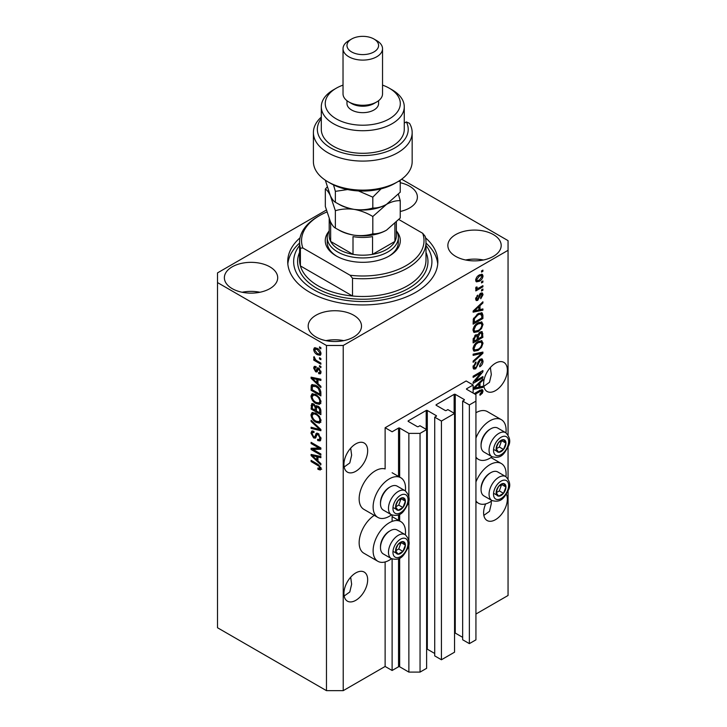 <?xml version="1.0" encoding="UTF-8"?>
<svg xmlns="http://www.w3.org/2000/svg" width="727" height="727" viewBox="0 0 727 727"><rect width="100%" height="100%" fill="white"/><g stroke="black" fill="none" stroke-linecap="round" stroke-linejoin="round"><path stroke-width="1.09" d="M473.132 385.001L466.152 380.966L385.128 427.74L392.117 431.774L398.541 428.067A0.791 0.454 0 0 1 399.659 428.067L408.874 433.383L420.052 433.383L426.622 429.593L419.915 425.722L418.379 426.613A0.791 0.454 0 0 1 417.262 426.613L408.32 421.451L408.32 420.806L426.195 410.482A0.791 0.454 0 0 1 427.312 410.482L436.255 415.644A0.791 0.454 0 0 1 436.255 416.289L434.719 417.18L441.425 421.051L454.557 413.463L447.85 409.592L446.314 410.482A0.791 0.454 0 0 1 445.197 410.482L436.255 405.321L436.255 404.675L454.139 394.352A0.791 0.454 0 0 1 455.256 394.352L464.19 399.514A0.791 0.454 0 0 1 464.19 400.159L462.654 401.05L469.36 404.921L475.931 401.131L475.931 394.679L466.707 389.354L466.707 388.709L473.132 385.001L473.132 393.062M466.707 388.709A0.791 0.454 0 0 0 466.707 389.354M462.654 401.05L462.654 639.76L469.36 643.631L475.931 639.842L475.931 401.131M469.36 643.631L469.36 404.921M454.557 632.944A0.791 0.454 0 0 1 455.256 633.072L462.654 637.343M436.255 404.675A0.791 0.454 0 0 0 436.255 405.321M434.719 417.18L434.719 655.89L441.425 659.762L454.557 652.183L454.557 413.463M441.425 659.762L441.425 421.051M426.622 649.075A0.791 0.454 0 0 1 427.312 649.202L434.719 653.473M408.32 420.806A0.791 0.454 0 0 0 408.32 421.451M326.341 210.067L217.509 272.898L217.509 627.746L326.468 690.65L343.226 690.65L385.128 666.459L392.117 670.485L398.541 666.777A0.791 0.454 0 0 1 399.659 666.777L408.874 672.102L420.052 672.102L426.622 668.313L426.622 429.593M420.052 672.102L420.052 433.383M408.874 672.102L408.874 543.814M408.874 540.779L408.874 499.949M408.874 496.904L408.874 433.383M392.117 670.485L392.117 558.972M392.117 521.413L392.117 515.098M385.128 666.459L385.128 561.944M391.544 514.825A22.919 13.231 -60 0 1 389.318 516.288A22.919 13.231 -60 0 1 377.867 517.424L363.9 509.363A22.919 13.231 -60 0 1 360.383 490.998A22.919 13.231 -60 0 1 375.35 470.805A22.919 13.231 -60 0 1 385.128 468.951L385.128 427.74M344.153 596.031L349.796 591.978L351.641 584.217L350.678 577.202M343.926 593.468A16.794 9.696 120 0 0 347.406 601.156A16.794 9.696 120 0 0 360.338 596.658A16.794 9.696 120 0 0 367.671 579.764A16.794 9.696 120 0 0 364.191 572.076A16.794 9.696 120 0 0 351.25 576.575A16.794 9.696 120 0 0 343.926 593.468M483.837 515.379L489.48 511.335L491.325 503.566L491.207 501.276M485.681 503.884A16.794 9.696 120 0 0 483.609 512.826A16.794 9.696 120 0 0 487.09 520.514A16.794 9.696 120 0 0 500.022 516.016A16.794 9.696 120 0 0 507.355 499.113A16.794 9.696 120 0 0 506.337 494.142M344.153 466.998L349.796 462.945L351.641 455.175L350.678 448.168M343.926 464.435A16.794 9.696 120 0 0 347.406 472.123A16.794 9.696 120 0 0 360.338 467.625A16.794 9.696 120 0 0 367.671 450.722A16.794 9.696 120 0 0 364.191 443.034A16.794 9.696 120 0 0 351.25 447.541A16.794 9.696 120 0 0 343.926 464.435M483.837 386.346L489.48 382.302L491.325 374.532L490.361 367.517M483.609 383.792A16.794 9.696 120 0 0 487.09 391.471A16.794 9.696 120 0 0 500.022 386.973A16.794 9.696 120 0 0 507.355 370.079A16.794 9.696 120 0 0 503.875 362.391A16.794 9.696 120 0 0 490.934 366.89A16.794 9.696 120 0 0 483.609 383.792M400.241 211.475A26.672 15.394 0 0 0 417.389 197.09A26.672 15.394 0 0 0 409.574 186.203A26.672 15.394 0 0 0 400.241 182.713M269.89 266.854A26.672 15.394 0 0 0 240.828 263.51A26.672 15.394 0 0 0 224.37 277.741A26.672 15.394 0 0 0 232.177 288.628A26.672 15.394 0 0 0 261.238 291.963A26.672 15.394 0 0 0 277.705 277.741A26.672 15.394 0 0 0 269.89 266.854M259.921 292.254A26.672 15.394 0 0 0 242.146 292.254M353.704 315.236A26.672 15.394 0 0 0 324.642 311.901A26.672 15.394 0 0 0 308.175 326.123A26.672 15.394 0 0 0 315.991 337.01A26.672 15.394 0 0 0 345.052 340.354A26.672 15.394 0 0 0 361.51 326.123A26.672 15.394 0 0 0 353.704 315.236M343.735 340.645A26.672 15.394 0 0 0 325.96 340.645M493.388 234.594A26.672 15.394 0 0 0 464.326 231.259A26.672 15.394 0 0 0 447.859 245.481A26.672 15.394 0 0 0 455.675 256.367A26.672 15.394 0 0 0 484.736 259.703A26.672 15.394 0 0 0 501.194 245.481A26.672 15.394 0 0 0 493.388 234.594M483.419 259.993A26.672 15.394 0 0 0 465.643 259.993M405.375 534.754A22.919 13.231 120 0 0 400.777 521.604A22.919 13.231 120 0 0 389.318 522.74A22.919 13.231 120 0 0 374.35 542.933A22.919 13.231 120 0 0 377.867 561.299A22.919 13.231 120 0 0 389.318 560.163A22.919 13.231 120 0 0 391.544 558.699M377.867 517.424A22.919 13.231 -60 0 1 374.35 499.067A22.919 13.231 -60 0 1 389.318 478.875A22.919 13.231 -60 0 1 400.777 477.739A22.919 13.231 -60 0 1 405.375 490.889M475.931 481.974A22.919 13.231 -60 0 1 489.898 464.68A22.919 13.231 -60 0 1 501.348 463.544A22.919 13.231 -60 0 1 505.947 476.694M492.124 500.639A22.919 13.231 -60 0 1 489.898 502.093A22.919 13.231 -60 0 1 478.439 503.229A22.919 13.231 -60 0 1 475.931 500.93M505.947 432.819A22.919 13.231 120 0 0 501.348 419.67A22.919 13.231 120 0 0 489.898 420.806A22.919 13.231 120 0 0 475.931 438.099M475.931 457.065A22.919 13.231 120 0 0 478.439 459.364A22.919 13.231 120 0 0 489.898 458.228A22.919 13.231 120 0 0 492.124 456.765M300.033 237.82A75.063 43.338 0 0 0 287.719 261.611A75.063 43.338 0 0 0 309.702 292.254A75.063 43.338 0 0 0 391.508 301.65A75.063 43.338 0 0 0 437.845 261.611A75.063 43.338 0 0 0 425.531 237.82M475.131 381.057L482.91 376.568L482.91 377.74L473.132 383.383L473.132 382.138L480.929 372.878L473.132 377.377L473.132 376.204L482.91 370.552L482.91 371.815L475.131 381.057L474.395 380.639M480.193 359.22L482.228 358.993L483.037 361.137C482.91 363.582 481.81 365.481 479.738 366.817L479.611 365.717L481.892 361.692L481.374 360.238L480.22 360.374L475.685 368.862L473.777 369.107L473.004 367.135L475.931 361.973L476.058 363.073L474.149 366.435L474.631 367.807L476.703 366.735L477.857 362.31L480.193 359.22M473.132 354.158L482.91 352.068L482.91 353.286L473.132 362.3L473.132 361.101L481.765 353.404L473.132 355.376L473.132 354.158M481.547 340.672L483.037 343.135L481.501 347.352L478.148 350.432L474.04 351.205L473.004 348.924C473.513 345.561 475.185 343.108 478.03 341.554L482.037 340.881M481.547 321.907L483.037 324.369L481.501 328.577L478.148 331.657L474.04 332.439L473.004 330.149C473.513 326.796 475.185 324.342 478.03 322.788L482.037 322.116M479.993 309.62L482.91 308.92L482.91 310.147L473.132 312.183L473.132 311.038L482.91 301.787L482.91 303.005L479.993 305.676L479.993 309.62L478.848 308.966M481.51 270.917L482.91 270.117L482.91 271.289L481.51 272.089L481.51 270.917M343.226 690.65L343.226 345.479L508.055 250.315L508.055 240.637L401.64 179.205M475.931 614.033L508.055 595.486L508.055 490.916M508.055 478.757L508.055 447.041M508.055 434.882L508.055 250.315M501.348 419.67L487.381 411.609A22.919 13.231 120 0 0 475.931 412.745M374.269 515.352A22.919 13.231 120 0 0 360.183 535.572A22.919 13.231 120 0 0 363.9 553.238L377.867 561.299M479.284 274.997L482.319 274.352L483.037 275.978C482.664 278.423 481.438 280.177 479.357 281.258L476.394 281.858L475.676 280.231C476.031 277.823 477.239 276.078 479.284 274.997M481.51 281.767L482.91 280.967L482.91 282.14L481.51 282.939L481.51 281.767M479.22 287.783L482.91 285.656L482.91 286.829L475.803 290.936L475.803 289.764L476.93 289.11L475.676 288.446L476.058 287.12L477.066 286.974L476.939 287.847L477.775 288.41L479.22 287.783M475.949 289.019L475.676 288.446M475.976 287.283L477.775 288.41M481.51 289.837L482.91 289.028L482.91 290.2L481.51 291.009L481.51 289.837M480.747 293.208L482.392 292.99L483.037 294.662L480.756 298.779L480.629 297.679L482.019 295.171L480.92 294.281L477.703 300.396L476.276 300.578L475.676 298.961L477.703 295.117L476.685 298.334L477.557 299.306L480.747 293.208M480.274 293.39L481.665 294.199L480.002 293.753M475.612 298.552L477.557 299.306M477.966 313.728L482.092 312.864L482.91 315.173L482.91 318.499L473.132 324.142L473.313 319.062L477.966 313.728M480.038 332.039L482.228 331.694L482.91 337.273L473.132 342.917L473.132 339.418L475.594 334.902L477.639 334.974L480.038 332.039M473.132 388.318L482.91 379.058L482.91 380.276L479.993 382.956L479.993 386.9L482.91 386.201L482.91 387.418L473.132 389.454M474.149 393.652L479.765 390.408L482.474 389.69L483.037 391.071L482.346 393.234L479.993 395.261L479.865 394.161L481.892 391.671L481.156 390.926L475.167 394.234M481.892 391.671L480.011 390.272M313.092 449.495L320.88 453.984L320.88 455.157L311.101 449.513L311.101 448.268L318.889 448.005L311.101 443.506L311.101 442.334L320.88 447.977L320.88 449.231L313.092 449.495L314.491 448.686L320.88 448.468M317.154 433.119L315.818 433.892L318.153 433.501L321.007 438.699L320.134 440.898L317.699 440.571L317.572 439.326L319.208 439.526L319.862 437.945L318.19 434.691L317.172 434.555L315.427 438.154L313.646 437.936L310.974 433.119L311.783 431.056L313.891 431.329L314.019 432.583L312.61 432.392L312.11 433.737L313.673 436.782L314.664 436.982L316.381 433.256M311.101 420.288L320.88 429.493L320.88 430.702L311.101 428.43L311.101 427.231L319.735 429.503L311.101 421.506L311.101 420.288M321.007 420.706L319.471 423.141L316.118 422.351C313.21 420.806 311.492 418.325 310.974 414.899L312.01 412.627L316 413.336L319.507 416.516L321.007 420.706M321.007 401.931L319.471 404.376L316.118 403.585C313.21 402.04 311.492 399.559 310.974 396.133L312.01 393.861L316 394.57L319.507 397.751L321.007 401.931M319.48 357.72L320.88 358.529L320.88 359.701L319.48 358.893L319.48 357.72M317.245 348.369C319.371 349.442 320.616 351.214 321.007 353.695L320.271 355.312L317.317 354.721C315.236 353.64 314.009 351.886 313.637 349.442L314.373 347.824L317.245 348.369M321.007 468.633L320.316 469.996L317.953 469.315L317.826 468.061L319.862 467.924L319.126 466.325L311.101 461.536L311.101 460.364L317.735 464.199L321.007 468.633M320.989 467.743L319.589 468.551L320.798 467.379M217.509 282.576L326.468 345.479L343.226 345.479M326.468 690.65L326.468 345.479M317.953 383.674L320.88 386.346L320.88 387.564L311.101 378.313L311.101 377.168L320.88 379.203L320.88 380.421L317.953 379.721L317.953 383.674M315.8 367.771L314.655 368.571L315.527 370.543L316.118 370.516L317.272 367.88L318.708 368.135L321.007 372.233L320.398 373.823L318.717 373.705L318.59 372.46L319.607 372.551L319.989 371.561L318.88 369.407L318.244 369.298L316.963 371.951L315.663 371.797L313.637 368.026L314.273 366.381L315.672 366.526L315.8 367.771L314.973 367.698L316.363 366.89M315.527 370.543L317.508 369.707L318.172 367.871M319.48 365.645L320.88 366.444L320.88 367.626L319.48 366.817L319.48 365.645M317.19 360.946L320.88 363.073L320.88 364.245L313.764 360.147L313.764 358.974L314.9 359.629L313.637 357.511L314.019 356.621L315.736 359.901L317.19 360.946M319.48 346.87L320.88 347.679L320.88 348.851L319.48 348.042L319.48 346.87M315.936 385.446C318.826 386.909 320.48 389.299 320.88 392.589L320.88 395.924L311.101 390.272L311.283 385.401L311.91 384.601L315.936 385.446M316.708 405.675L315.609 406.311L318.008 406.139C319.907 407.329 320.861 409.019 320.88 411.218L320.88 414.69L311.101 409.047L311.738 403.658L313.555 403.867L315.609 406.311L316.036 405.811M317.953 460.945L320.88 463.617L320.88 464.835L311.101 455.584L311.101 454.448L320.88 456.483L320.88 457.701L317.953 457.001L317.953 460.945M321.707 469.197L319.353 468.506M319.171 468.606L317.953 469.315M319.907 465.871L319.126 466.325M312.11 460.954L311.101 461.536M317.953 382.675L317.49 382.229M312.892 377.876L312.492 377.504L311.101 378.313M320.88 379.285L319.353 378.921L317.953 379.721M318.208 379.576L318.208 378.649L316.818 379.449L312.119 378.331L316.818 382.629L316.818 379.449M317.953 381.966L316.818 382.629M313.319 377.631L312.119 378.331M320.889 373.133L318.717 373.705M320.116 372.896L320.053 372.297M320.861 371.061L319.989 371.561M319.707 368.925L318.88 369.407M319.398 368.625L318.244 369.298M317.499 371.188L315.663 371.797M317.063 370.988L316.318 370.425M315.055 367.653L313.637 368.026M315.036 367.217L315.145 366.335M316.917 369.734L317.508 369.707L316.917 369.734M320.498 366.226L319.48 366.817M314.782 359.556L313.764 360.147M314.437 357.048L313.637 357.511M320.498 347.461L319.48 348.042M320.825 354.685L319.171 354.158M318.453 354.067L317.317 354.721M315.064 349.114L315.036 348.633L313.637 349.442M315.036 348.633L315.218 347.633M316.872 348.169L314.655 350.06L317.317 353.54L319.535 354.04L319.989 353.077L317.317 349.587L315.1 349.096M319.535 354.04L320.98 353.204M318.272 349.033L317.317 349.587M320.852 352.577L319.989 353.077M320.498 358.311L319.48 358.893M320.88 394.307L320.116 393.87M312.237 389.617L311.101 390.272M312.492 386.291L312.674 384.592L311.283 385.401M314.945 384.928L312.437 386.301L312.237 389.763L319.735 394.089L319.735 392.071L318.308 388.436L315.918 386.61L312.437 386.301L311.101 387.091M320.88 393.425L319.735 394.089M316.89 386.046L315.918 386.61M319.08 387.991L318.308 388.436M320.798 391.462L319.735 392.071M320.871 403.567L317.517 402.776M317.226 402.94L316.118 403.585M312.374 395.642L310.974 396.133M312.365 395.324L312.81 393.616M315.154 394.134L312.892 395.115L313.755 394.943L312.11 396.788C312.537 399.423 313.873 401.295 316.136 402.422L319.08 402.949L319.862 401.286C319.453 398.714 318.153 396.86 315.972 395.724L313.755 394.943L315.154 394.134M319.08 402.949L320.998 401.64M316.936 395.17L315.972 395.724M320.871 400.704L319.862 401.286M320.88 413.081L320.116 412.636M316.309 410.437L315.545 410.001M312.237 408.383L311.101 409.047M312.492 405.048L312.637 403.521M318.235 406.275L316.745 407.129L316.309 410.882L319.735 412.854L319.607 409.319L318.017 407.32L316.745 407.129M316.563 407.338L316.39 405.857M312.237 408.529L315.164 410.219L315.073 406.938L313.719 405.13L312.619 404.948L312.237 408.529M316.309 409.555L315.164 410.219M314.546 404.657L313.719 405.13M316.463 406.129L315.073 406.938M320.88 412.2L319.735 412.854M318.926 406.793L318.017 407.32M320.453 408.838L319.607 409.319M320.771 409.928L319.735 410.528M320.871 422.342L317.517 421.542M317.226 421.715L316.118 422.351M312.374 414.408L310.974 414.899M312.365 414.099L312.81 412.382M315.154 412.9L312.892 413.881L313.755 413.708L312.11 415.553C312.537 418.189 313.873 420.07 316.136 421.187L319.08 421.724L319.862 420.052C319.453 417.48 318.153 415.626 315.972 414.499L313.755 413.708L315.154 412.9M319.08 421.724L320.998 420.406M316.936 413.936L315.972 414.499M320.871 419.47L319.862 420.052M320.88 429.575L319.971 429.366M313.955 427.967L312.492 427.63L311.101 428.43M320.453 429.084L319.735 429.503M311.901 421.042L311.101 421.506M320.698 440.289L319.098 439.762L317.699 440.571M319.208 439.526L320.989 438.317M320.861 437.363L319.862 437.945M319.062 434.183L318.19 434.691M315.972 437.49L315.045 437.136L313.646 437.936M312.374 432.61L310.974 433.119M312.365 432.311L312.619 430.893M317.217 433.092L316.063 436.173L314.664 436.982M313.473 449.277L312.492 448.704L311.101 449.513M312.492 448.704L312.492 448.223M319.907 447.414L318.889 448.005M312.11 442.916L311.101 443.506M317.953 459.946L317.49 459.509M312.892 455.157L312.492 454.784L311.101 455.584M320.88 456.556L319.353 456.192L317.953 457.001M318.208 456.856L318.208 455.929L316.818 456.729L312.119 455.602L316.818 459.9L316.818 456.729M317.953 459.237L316.818 459.9M313.319 454.902L312.119 455.602M481.892 270.698L482.91 271.289M481.465 274.17L481.637 275.169L483.037 275.978M481.637 275.169L481.61 275.651M478.23 280.604L479.357 281.258M477.503 280.695L475.849 281.231M475.812 279.168L477.112 280.567L479.347 280.086L482.019 276.533L479.811 274.706M475.703 279.75L477.112 280.567M478.393 275.578L479.347 276.124L476.685 279.677M481.583 275.633L479.347 276.124M481.892 281.549L482.91 282.14M481.892 286.238L482.91 286.829M477.33 288.437L476.558 288.883M475.676 288.383L476.93 289.11M481.892 289.619L482.91 290.2M481.519 292.89L481.637 293.853L483.037 294.662M479.42 294.435L480.274 294.926M476.794 299.233L476.303 299.588L477.703 300.396M476.303 299.588L475.767 299.824M476.985 295.725L477.83 296.216M475.812 297.825L476.685 298.334M481.51 309.257L482.91 310.147M481.51 309.338L478.848 309.893L478.848 306.721L474.149 311.02L478.848 309.902M477.766 310.12L475.567 310.574M473.959 310.911L473.132 311.083M482.11 302.541L482.91 303.005M479.247 305.249L479.993 305.676M478.593 305.867L478.593 306.576M473.531 310.665L474.149 311.02M478.13 306.312L478.848 306.721M481.219 312.646L481.51 314.364L482.91 315.173M481.765 317.844L482.91 318.499M473.895 322.097L473.132 322.534M478.984 313.201L481.174 314.1L479.066 313.164M474.277 322.315L481.765 317.99L481.765 315.972L480.347 313.982L477.957 314.909L474.467 318.626L474.277 322.315L473.132 321.652M473.195 319.707L474.277 320.334M473.631 318.144L474.467 318.626M476.985 314.355L477.957 314.909M480.765 328.159L481.501 328.577M477.066 331.039L478.148 331.657M475.731 331.385L473.45 331.894M481.219 321.843L481.637 323.56L483.037 324.369M473.15 328.904L474.904 331.194L478.166 330.476C480.274 329.34 481.51 327.523 481.892 325.033L481.129 323.351L478.875 322.343M473.013 329.876L474.904 331.194M475.022 325.296L475.794 325.741L474.149 329.485M477.039 323.424L478.002 323.978L475.794 325.741M481.129 323.351L478.002 323.978M481.338 331.548L481.51 333.139M481.765 336.61L482.91 337.273M477.957 338.518L477.194 338.955M473.895 340.863L473.132 341.299M477.03 334.62L476.939 335.919M477.194 338.073L478.339 338.737L481.765 336.755L481.647 333.366L479.875 332.139M473.132 340.427L474.277 341.081L477.194 339.4L477.103 336.228L475.385 334.983M474.84 335.447L475.749 335.974L474.277 339.164L474.277 341.081M477.103 336.228L475.749 335.974M479.138 332.675L480.047 333.202L478.339 336.574L478.339 338.737M481.647 333.366L480.047 333.202M480.765 346.924L481.501 347.352M477.066 349.805L478.148 350.432M475.731 350.15L473.45 350.659M481.219 340.609L481.637 342.326L483.037 343.135M473.15 347.679L474.904 349.96L478.166 349.251C480.274 348.106 481.51 346.288 481.892 343.807L481.129 342.117L478.875 341.117M473.013 348.651L474.904 349.96M475.022 344.062L475.794 344.507L474.149 348.251M477.039 342.19L478.002 342.744L475.794 344.507M481.129 342.117L478.002 342.744M481.51 352.368L482.91 353.286M481.51 352.477L480.992 352.949M480.393 352.604L481.765 353.404M480.374 352.595L473.132 354.258M481.383 358.811L481.637 360.328L483.037 361.137M481.374 360.238L479.911 359.402M479.329 359.865L480.22 360.374M473.013 366.799L475.685 368.862M474.286 368.053L473.222 368.453M475.14 362.546L476.058 363.073M473.141 365.854L474.149 366.435M481.892 377.149L482.91 377.74M474.749 380.839L473.731 381.43M479.911 372.288L480.929 372.878M481.819 371.179L482.91 371.815M480.929 371.697L480.265 372.488M481.51 386.528L482.91 387.418M481.51 386.61L478.848 387.164L478.848 384.001L474.149 388.3L478.848 387.173M477.766 387.391L475.567 387.854M473.959 388.191L473.132 388.363M482.11 379.821L482.91 380.276M479.247 382.529L479.993 382.956M478.593 383.147L478.593 383.856M478.848 386.237L479.993 386.9M473.531 387.936L474.149 388.3M478.13 383.583L478.848 384.001M481.528 392.762L482.346 393.234M480.502 390.872L479.756 390.126M481.574 389.617L483.037 391.071M481.637 390.263L481.574 390.972L480.193 390.172M496.832 489.462A6.916 3.989 120 0 0 496.177 492.661A6.916 3.989 120 0 0 498.622 496.141A6.916 3.989 120 0 0 503.511 493.315A6.916 3.989 120 0 0 505.956 487.017A6.916 3.989 120 0 0 503.511 483.537A6.916 3.989 120 0 0 498.622 486.363A6.916 3.989 120 0 0 496.832 489.462M497.213 489.407L496.177 492.661L498.622 496.141L503.511 493.315L505.956 487.017L503.511 483.537L498.622 486.363L497.213 489.407M481.065 489.58L481.065 488.48A12.486 7.206 -60 0 1 482.246 482.701A12.486 7.206 -60 0 1 489.898 473.195L490.843 472.65A13.831 7.988 120 0 0 482.374 483.182A13.831 7.988 120 0 0 481.065 489.58A13.831 7.988 120 0 0 483.928 495.914L491.925 500.521A13.831 7.988 -60 0 1 490.371 487.79A13.831 7.988 -60 0 1 505.747 476.576L497.759 471.959A13.831 7.988 120 0 0 490.843 472.65M496.205 492.697L499.322 490.898L501.648 484.427M494.433 493.724L498.622 496.141M499.322 490.898L503.511 493.315M501.766 484.6L505.956 487.017M396.26 547.522A6.916 3.989 120 0 0 395.606 550.73A6.916 3.989 120 0 0 398.051 554.201A6.916 3.989 120 0 0 402.94 551.384A6.916 3.989 120 0 0 405.384 545.086A6.916 3.989 120 0 0 402.94 541.606A6.916 3.989 120 0 0 398.051 544.423A6.916 3.989 120 0 0 396.26 547.522M396.642 547.467L395.606 550.73L398.051 554.201L402.94 551.384L405.384 545.086L402.94 541.606L398.051 544.423L396.642 547.467M380.494 547.649L380.494 546.55A12.486 7.206 -60 0 1 381.675 540.77A12.486 7.206 -60 0 1 389.318 531.255L390.272 530.71A13.831 7.988 120 0 0 381.802 541.242A13.831 7.988 120 0 0 380.494 547.649A13.831 7.988 120 0 0 383.356 553.974L391.344 558.59A13.831 7.988 -60 0 1 389.79 545.859A13.831 7.988 -60 0 1 405.175 534.636L397.187 530.028A13.831 7.988 120 0 0 390.272 530.71M395.633 550.766L398.75 548.967L401.077 542.487M393.861 551.784L398.051 554.201M398.75 548.967L402.94 551.384M401.195 542.66L405.384 545.086M396.26 503.657A6.916 3.989 120 0 0 395.606 506.855A6.916 3.989 120 0 0 398.051 510.336A6.916 3.989 120 0 0 402.94 507.51A6.916 3.989 120 0 0 405.384 501.212A6.916 3.989 120 0 0 402.94 497.731A6.916 3.989 120 0 0 398.051 500.558A6.916 3.989 120 0 0 396.26 503.657M396.642 503.593L395.606 506.855L398.051 510.336L402.94 507.51L405.384 501.212L402.94 497.731L398.051 500.558L396.642 503.593M380.494 503.775L380.494 502.675A12.486 7.206 -60 0 1 381.675 496.895A12.486 7.206 -60 0 1 389.318 487.39L390.272 486.836A13.831 7.988 120 0 0 381.802 497.377A13.831 7.988 120 0 0 380.494 503.775A13.831 7.988 120 0 0 383.356 510.109L391.344 514.716A13.831 7.988 -60 0 1 389.79 501.984A13.831 7.988 -60 0 1 405.175 490.77L397.187 486.154A13.831 7.988 120 0 0 390.272 486.836M395.633 506.892L398.75 505.092L401.077 498.613M393.861 507.909L398.051 510.336M398.75 505.092L402.94 507.51M401.195 498.795L405.384 501.212M496.832 445.587A6.916 3.989 120 0 0 496.177 448.786A6.916 3.989 120 0 0 498.622 452.267A6.916 3.989 120 0 0 503.511 449.45A6.916 3.989 120 0 0 505.956 443.143A6.916 3.989 120 0 0 503.511 439.671A6.916 3.989 120 0 0 498.622 442.489A6.916 3.989 120 0 0 496.832 445.587M497.213 445.533L496.177 448.786L498.622 452.267L503.511 449.45L505.956 443.143L503.511 439.671L498.622 442.489L497.213 445.533M481.065 445.706L481.065 444.615A12.486 7.206 -60 0 1 482.246 438.835A12.486 7.206 -60 0 1 489.898 429.321L490.843 428.776A13.831 7.988 120 0 0 482.374 439.308A13.831 7.988 120 0 0 481.065 445.706A13.831 7.988 120 0 0 483.928 452.04L491.925 456.656A13.831 7.988 -60 0 1 490.371 443.924A13.831 7.988 -60 0 1 505.747 432.701L497.759 428.085A13.831 7.988 120 0 0 490.843 428.776M496.205 448.832L499.322 447.023L501.648 440.553M494.433 449.849L498.622 452.267M499.322 447.023L503.511 449.45M501.766 440.726L505.956 443.143M396.869 231.568A37.531 21.674 180 0 1 389.327 255.959A37.531 21.674 180 0 1 336.237 255.959L336.237 255.959A37.531 21.674 180 0 1 328.695 231.568M396.36 230.668A35.559 20.529 180 0 1 398.341 237.411A35.559 20.529 180 0 1 376.386 256.377A35.559 20.529 180 0 1 337.637 251.933A35.559 20.529 180 0 1 327.223 237.411L327.223 242.255A35.559 20.529 0 0 0 336.955 256.367M299.569 242.255L299.569 259.993A63.213 36.495 0 0 0 300.405 265.918A63.213 36.495 0 0 0 318.081 285.802A63.213 36.495 0 0 0 352.522 296.007L300.405 265.918L300.405 248.18A63.213 36.495 180 0 1 299.569 242.255A63.213 36.495 180 0 1 318.081 216.446L319.48 215.637A61.241 35.359 0 0 0 302.886 247.998L300.405 248.18M299.569 245.435A69.138 39.921 0 0 0 313.891 289.837A69.138 39.921 0 0 0 401.895 294.526A69.138 39.921 0 0 0 425.995 245.435M425.995 243.072A75.063 43.338 180 0 1 437.736 264.028M352.522 278.268L350.041 275.224A61.241 35.359 0 0 0 422.678 233.285L425.159 236.33A63.213 36.495 180 0 1 425.995 242.255A63.213 36.495 180 0 1 352.522 278.268L352.522 296.007A63.213 36.495 0 0 0 425.995 259.993L425.995 242.255M422.678 233.285L398.878 219.545M326.905 211.984A61.241 35.359 0 0 0 319.48 215.637M350.041 275.224L302.886 247.998M287.828 264.028A75.063 43.338 180 0 1 299.569 243.072M388.609 256.367A35.559 20.529 0 0 0 398.341 242.255L398.341 237.411M329.204 218.763L329.204 235.802A33.578 19.393 0 0 0 330.658 241.446A33.578 19.393 0 0 0 339.036 249.515A33.578 19.393 0 0 0 353.004 254.35A33.578 19.393 0 0 0 372.56 254.35A33.578 19.393 0 0 0 394.906 241.446A33.578 19.393 0 0 0 396.36 235.802L396.36 222.217M329.222 218.827A33.578 19.393 180 0 0 330.658 223.707L330.658 241.446L353.004 254.35L353.004 236.611A33.578 19.393 180 0 0 372.56 236.611L372.56 254.35L394.906 241.446L394.906 223.707A33.578 19.393 180 0 0 394.952 223.616M327.223 237.411A35.559 20.529 180 0 1 329.204 230.668M397.705 181.768L394.906 183.377A45.438 26.236 180 0 1 330.658 183.377L327.859 181.768A49.381 28.517 0 0 0 397.705 181.768A49.381 28.517 0 0 0 412.164 161.603L412.164 132.568A49.381 28.517 180 0 1 362.782 161.085A49.381 28.517 180 0 1 313.401 132.568A49.381 28.517 180 0 1 321.298 117.102M313.401 132.568L313.401 161.603A49.381 28.517 0 0 0 327.859 181.768L330.658 183.377M336.237 118.865A37.531 21.674 0 0 0 389.318 118.865A37.531 21.674 0 0 0 389.327 88.221A37.531 21.674 0 0 0 389.318 88.221L392.117 89.83A41.484 23.955 180 0 1 404.267 106.769A41.484 23.955 180 0 1 378.658 128.897A41.484 23.955 180 0 1 333.448 123.699A41.484 23.955 180 0 1 321.298 106.769A41.484 23.955 180 0 1 333.448 89.83L336.237 88.221A37.531 21.674 0 0 0 336.237 118.865M343.026 48.7L343.026 93.865A19.756 11.405 0 0 0 348.815 101.925L351.604 103.543A15.803 9.124 0 0 0 373.96 103.543L376.75 101.925A19.756 11.405 0 0 0 382.538 93.865L382.538 48.7A19.756 11.405 180 0 1 370.343 59.232A19.756 11.405 180 0 1 348.815 56.761A19.756 11.405 180 0 1 343.026 48.7A19.756 11.405 180 0 1 348.815 40.639L351.604 39.022A15.803 9.124 0 0 0 351.604 51.926A15.803 9.124 0 0 0 373.96 51.926A15.803 9.124 0 0 0 373.96 39.022L376.75 40.639A19.756 11.405 180 0 1 382.538 48.7M351.604 103.543L348.815 101.925A19.756 11.405 0 0 0 376.75 101.925M346.979 100.708L346.979 103.543A15.803 9.124 0 0 0 351.604 109.995A15.803 9.124 0 0 0 368.825 111.967A15.803 9.124 0 0 0 378.585 103.543L378.585 100.708M321.298 106.769L321.298 129.351A41.484 23.955 0 0 0 333.448 146.281A41.484 23.955 0 0 0 378.658 151.47A41.484 23.955 0 0 0 404.267 129.351L404.267 106.769M321.298 118.646A45.438 26.236 0 0 0 359.756 155.523A45.438 26.236 0 0 0 406.366 121.927L409.51 123.336A49.381 28.517 180 0 1 412.164 132.568M404.267 123.136L406.366 121.927M392.117 89.83L389.327 88.221A37.531 21.674 0 0 0 382.538 85.114M343.026 85.114A37.531 21.674 0 0 0 336.237 88.221M376.75 40.639L373.96 39.022A15.803 9.124 0 0 0 351.604 39.022M372.815 233.83C366.99 235.575 360.746 236.03 354.094 235.175C347.515 233.994 341.272 231.613 335.365 228.033C333.793 227.306 332.121 225.116 330.34 221.462L325.323 206.413L325.323 189.084C326.896 189.82 328.568 192.01 330.34 195.654L335.365 210.712C341.19 208.958 347.433 208.513 354.094 209.367C360.665 210.548 366.908 212.929 372.815 216.51L372.815 233.83C377.14 233.994 381.711 232.776 386.528 230.159L400.241 218L400.241 200.679L398.405 194.254M335.365 210.712L335.365 228.033M372.815 216.51L386.528 204.351C391.344 201.733 395.915 200.507 400.241 200.679M327.159 187.021L325.323 189.084M337.692 203.524A33.578 19.393 0 0 0 354.094 209.367A33.578 19.393 0 0 0 386.528 204.351A33.578 19.393 0 0 0 387.091 204.014M337.692 229.332A33.578 19.393 0 0 0 354.094 235.175A33.578 19.393 0 0 0 386.528 230.159M398.369 181.377L400.241 181.323L400.241 192.192L386.528 204.351C381.711 206.968 377.14 208.195 372.815 208.022C366.99 209.776 360.746 210.221 354.094 209.367C347.515 208.186 341.272 205.805 335.365 202.224C333.793 201.497 332.121 199.307 330.34 195.654L325.323 180.187M333.511 184.894L335.365 191.355L347.579 189.547M358.502 190.947L372.815 197.153L381.093 188.838M400.241 181.323L399.977 180.36M372.815 197.153L372.815 208.022M335.365 191.355L335.365 202.224M464.19 400.159L464.19 399.514M455.256 633.072L455.256 394.352M454.139 413.227L454.139 394.352M436.255 416.289L436.255 415.644M427.312 649.202L427.312 410.482M426.195 429.357L426.195 410.482M399.659 666.777L399.659 558.163M399.659 520.959L399.659 514.289M399.659 477.085L399.659 428.067M398.541 666.777L398.541 558.718M398.541 520.314L398.541 514.843M398.541 476.439L398.541 428.067M318.771 464.862L317.817 465.416M315.454 378.076L314.128 378.849M317.917 368.625L316.518 369.434M312.492 404.739L311.101 405.548M316.509 407.365L315.164 408.147M318.953 427.676L318.19 428.112M316.718 434.755L315.318 435.564M315.454 455.347L314.128 456.12M478.893 295.689L479.884 296.262M475.476 308.821L476.158 309.22M481.51 332.984L482.91 333.793M473.186 338.537L474.277 339.164M476.939 335.765L478.339 336.574M478.829 352.986L480.229 353.795M477.503 363.764L478.375 364.263M475.476 386.101L476.158 386.491M478.829 390.944L479.847 391.535M494.533 489.253A10.669 6.161 120 0 0 497.295 499.558A10.669 6.161 120 0 0 507.6 490.425A10.669 6.161 120 0 0 504.838 480.12A10.669 6.161 120 0 0 494.533 489.253M393.961 547.322A10.669 6.161 120 0 0 396.724 557.627A10.669 6.161 120 0 0 407.029 548.485A10.669 6.161 120 0 0 404.267 538.18A10.669 6.161 120 0 0 393.961 547.322M393.961 503.447A10.669 6.161 120 0 0 396.724 513.753A10.669 6.161 120 0 0 407.029 504.62A10.669 6.161 120 0 0 404.267 494.315A10.669 6.161 120 0 0 393.961 503.447M494.533 445.387A10.669 6.161 120 0 0 497.295 455.684A10.669 6.161 120 0 0 507.6 446.551A10.669 6.161 120 0 0 504.838 436.245A10.669 6.161 120 0 0 494.533 445.387M425.995 252.414A65.194 37.64 180 0 1 394.952 294.344A65.194 37.64 180 0 1 316.69 288.219A65.194 37.64 180 0 1 299.569 252.414M392.117 516.606L400.777 521.604M490.979 457.556L501.348 463.544M475.931 457.91L478.439 459.364M475.931 501.784L478.439 503.229M392.117 472.732L400.777 477.739M319.607 372.551L321.007 371.751M316.009 370.597L317.399 369.798M312.619 404.948L314.009 404.139M317.172 434.555L318.571 433.746M312.61 432.392L314.009 431.593M477.212 288.392L475.822 287.583M491.925 500.521C502.13 503.357 504.674 496.35 508.309 490.28C510.845 485.591 509.99 481.02 505.747 476.576M391.344 558.59C401.558 561.417 404.103 554.41 407.738 548.34C410.273 543.651 409.419 539.089 405.175 534.636M391.344 514.716C401.558 517.551 404.103 510.545 407.738 504.465C410.273 499.785 409.419 495.214 405.175 490.77M491.925 456.656C502.13 459.482 504.674 452.476 508.309 446.405C510.845 441.716 509.99 437.154 505.747 432.701"/></g></svg>
